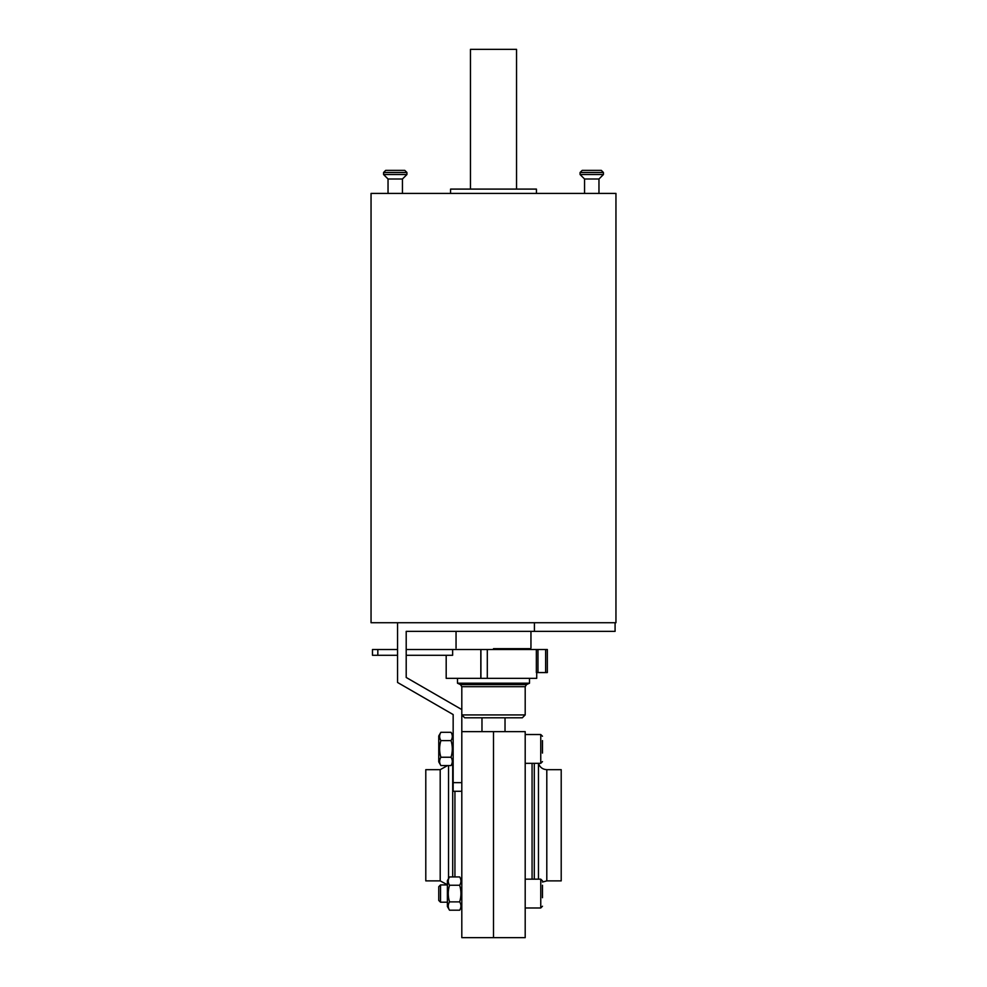<?xml version="1.0" encoding="UTF-8"?>
<svg xmlns="http://www.w3.org/2000/svg" width="987" height="987" viewBox="0 0 987 987"><rect width="100%" height="100%" fill="white"/><g stroke="black" fill="none" stroke-linecap="round" stroke-linejoin="round"><path stroke-width="1.48" d="M449.517 876.937L447.395 880.601L447.395 906.535L449.517 910.199L459.683 910.199C461.373 907.423 461.373 904.647 459.683 901.884C461.373 896.319 461.373 890.78 459.683 885.253L449.517 885.253C447.827 882.489 447.827 879.713 449.517 876.937L459.683 876.937C461.373 879.701 461.373 882.464 459.683 885.253M449.517 910.199C447.827 907.435 447.827 904.66 449.517 901.884L459.683 901.884M448.394 896.455L448.234 893.568L448.394 896.455M449.517 901.884C447.827 896.319 447.827 890.78 449.517 885.253M440.868 740.608C439.19 737.844 439.19 735.068 440.868 732.292L451.047 732.292C452.737 735.056 452.737 737.832 451.047 740.608C452.737 746.135 452.737 751.687 451.047 757.239C452.737 760.015 452.737 762.778 451.047 765.567L440.868 765.567C439.19 762.791 439.19 760.027 440.868 757.239C439.19 751.687 439.19 746.135 440.868 740.608L451.047 740.608M440.868 732.292L438.759 735.957L438.759 761.89L440.868 765.567M439.758 751.81L439.634 750.539M440.868 757.239L451.047 757.239M461.805 731.638L525.195 731.638L525.195 937.65L461.805 937.65L461.805 782.642L453.156 782.642L453.156 791.278L461.805 791.278M542.48 740.608L542.48 753.081M493.5 731.638L493.5 937.65L493.5 731.638M546.798 880.885L546.798 769.675L561.208 769.675L561.208 880.885L546.798 880.885L542.48 882.045M542.48 885.253L542.48 897.726M447.395 884.92L440.523 884.92L440.523 902.204L447.395 902.204M440.523 884.92L438.759 886.696L438.759 900.44L440.523 902.204M453.156 782.642L453.156 714.563L397.551 682.461L397.551 622.723L534.411 622.723L534.411 631.372L406.2 631.372L406.2 677.464L461.805 709.579L461.805 782.642M534.411 631.372L615.086 631.372L615.086 622.723L534.411 622.723M395.244 170.369L404.793 170.369L406.928 172.491L383.573 172.491L385.695 170.369L395.244 170.369M406.928 174.526L383.573 174.526L388.039 179.005L402.449 179.005L406.928 174.526L406.928 172.491M615.086 622.723L615.95 622.723L615.95 193.415L371.05 193.415L371.05 622.723L397.551 622.723M450.565 193.415L450.565 189.097L536.434 189.097L536.434 193.415M470.454 189.097L470.454 49.35L516.546 49.35L516.546 189.097M584.551 193.415L584.551 179.005L598.961 179.005L598.961 193.415M580.072 172.491L582.207 170.369L601.305 170.369L603.427 172.491L580.072 172.491L580.072 174.526L603.427 174.526L603.427 172.491M525.195 714.921L522.308 717.808L464.692 717.808L461.805 714.921L525.195 714.921L525.195 686.681L461.805 686.681L460.473 684.596L457.487 683.201L457.487 678.34M525.195 686.681L526.527 684.596L529.513 683.201L457.487 683.201M493.5 648.656L530.093 648.656M536.718 672.566L536.718 678.34L487.307 678.34L487.307 649.52L406.2 649.52M446.186 655.282L446.186 678.34L487.307 678.34M397.551 649.52L372.481 649.52L372.481 655.282L377.824 655.282L377.824 649.52M547.23 672.566L536.348 672.566L536.348 649.52L487.307 649.52M536.348 649.52L547.341 649.52L547.341 672.566M406.2 655.282L452.638 655.282L452.638 649.52M480.817 678.34L480.817 649.52M397.551 655.282L377.824 655.282M481.977 717.808L481.977 731.638M505.023 717.808L505.023 731.638M425.792 769.675L425.792 880.885L440.202 880.885L440.202 769.675L425.792 769.675M525.195 734.525L540.753 734.525L540.753 763.333L525.195 763.333M532.067 763.333L532.067 879.158M534.3 763.333L534.3 879.158M538.458 763.333L538.458 879.158M542.48 880.885L540.753 879.158L540.753 907.978L542.48 906.239L540.753 907.978L525.195 907.978M526.527 684.596L460.473 684.596M480.916 678.34L480.916 649.52M537.977 672.566L537.977 649.52M545.651 672.566L545.651 649.52M448.542 765.567L448.542 878.615M452.7 762.68L452.7 876.937M454.933 791.278L454.933 876.937M453.156 735.957L451.047 732.292M453.156 761.89L451.047 765.567M540.753 734.525L542.48 736.253L540.753 734.525M540.753 763.333L542.48 761.606L540.753 763.333M546.798 769.675C542.579 769.416 539.79 767.281 538.458 763.259M540.753 879.158L525.195 879.158M461.805 880.601L459.683 876.937M461.805 906.535L459.683 910.199M383.573 174.526L383.573 172.491M598.961 179.005L603.427 174.526M584.551 179.005L580.072 174.526M388.039 179.005L388.039 193.415M402.449 179.005L402.449 193.415M461.805 709.579L461.805 686.681M529.513 683.201L529.513 678.34M530.957 648.077L530.957 631.372M456.043 648.077L456.043 631.372M447.555 765.567L440.202 769.675M447.395 884.747L440.202 880.885"/></g></svg>
